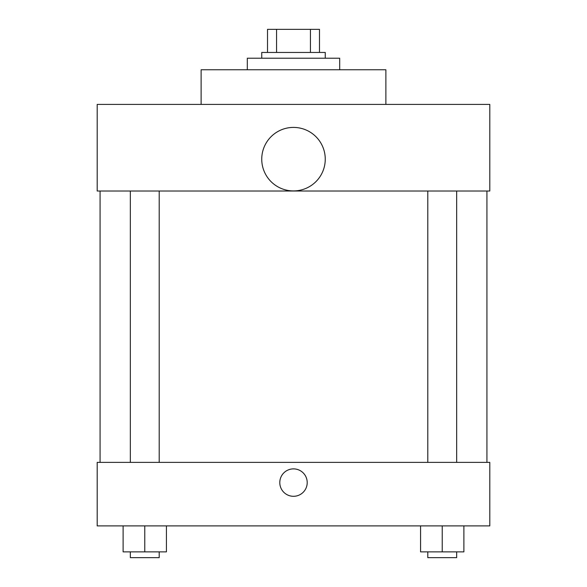 <?xml version="1.0" encoding="UTF-8"?>
<svg xmlns="http://www.w3.org/2000/svg" width="587" height="587" viewBox="0 0 587 587"><rect width="100%" height="100%" fill="white"/><g stroke="black" fill="none" stroke-linecap="round" stroke-linejoin="round"><path stroke-width="0.88" d="M276.558 52.448L276.558 29.35L267.518 29.35L267.518 52.448L267.518 29.35M276.558 29.35L319.482 29.35L319.482 52.448M310.442 52.448L310.442 29.35M261.743 58.216L261.743 52.448L325.257 52.448L325.257 58.216M339.69 69.765L339.69 58.216L247.31 58.216L247.31 69.765M385.879 104.413L385.879 69.765L201.121 69.765L201.121 104.413M97.193 104.413L489.807 104.413L489.807 191.017L97.193 191.017L97.193 104.413M261.743 159.165A31.757 31.757 0 0 0 309.378 186.666A31.757 31.757 0 0 0 309.378 131.664A31.757 31.757 0 0 0 261.743 159.165M100.076 462.38L100.076 191.017M427.798 191.017L427.798 462.38M130.336 462.38L130.336 191.017M97.193 462.38L489.807 462.38L489.807 525.893L97.193 525.893L97.193 462.38M293.5 496.301A13.714 13.714 0 0 1 281.628 475.734A13.714 13.714 0 0 1 305.372 475.734A13.714 13.714 0 0 1 293.5 496.301M420.578 525.893L420.578 551.875L463.884 551.875L463.884 525.893L463.884 551.875M442.231 551.875L442.231 525.893M456.664 551.875L456.664 557.65L427.798 557.65L427.798 551.875M123.116 525.893L123.116 551.875L166.422 551.875L166.422 525.893L166.422 551.875M144.769 551.875L144.769 525.893M159.202 551.875L159.202 557.65L130.336 557.65L130.336 551.875M486.924 462.38L486.924 191.017M456.664 191.017L456.664 462.38M159.202 462.38L159.202 191.017"/></g></svg>
